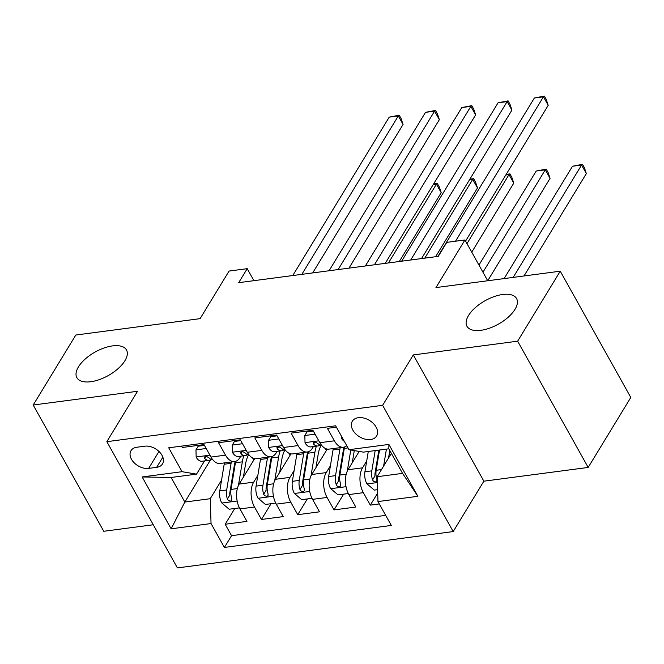 <?xml version="1.0" encoding="UTF-8"?>
<svg xmlns="http://www.w3.org/2000/svg" width="664" height="664" viewBox="0 0 664 664"><rect width="100%" height="100%" fill="white"/><g stroke="black" fill="none" stroke-linecap="round" stroke-linejoin="round"><path stroke-width="1" d="M468.543 315.466A28.411 13.471 150.8 0 1 494.074 296.617A28.411 13.471 150.8 0 1 516.567 298.543A28.411 13.471 150.8 0 1 514.99 309.349A28.411 13.471 150.8 0 1 489.459 328.199A28.411 13.471 150.8 0 1 466.958 326.273A28.411 13.471 150.8 0 1 468.543 315.466M78.452 366.877A28.411 13.471 150.8 0 1 103.982 348.019A28.411 13.471 150.8 0 1 126.484 349.953A28.411 13.471 150.8 0 1 124.898 360.751A28.411 13.471 150.8 0 1 99.368 379.601A28.411 13.471 150.8 0 1 76.875 377.675A28.411 13.471 150.8 0 1 78.452 366.877M358.361 417.681A14.21 9.578 -148.7 0 0 352.335 421.217A14.21 9.578 -148.7 0 0 355.638 433.766A14.21 9.578 -148.7 0 0 370.57 439.518A14.21 9.578 -148.7 0 0 376.604 435.991A14.21 9.578 -148.7 0 0 373.292 423.433A14.21 9.578 -148.7 0 0 358.361 417.681M588.188 467.439L630.8 397.445L560.242 271.194L517.63 341.188L413.307 354.933L382.622 405.33L453.188 531.573L483.865 481.184L588.188 467.439L517.63 341.188M382.622 405.33L106.846 441.668L177.404 567.919L453.188 531.573M106.846 441.668L137.523 391.279L33.2 405.023L103.758 531.275L153.276 524.751M33.2 405.023L75.812 335.029L200.096 318.654L229.072 271.061L247.216 268.671L238.691 282.673L438.265 256.37L446.789 242.368L464.933 239.978L435.957 287.578L560.242 271.194M336.391 427.168L327.41 428.346L334.365 440.805L319.857 442.714A17.762 10.051 82.5 0 0 328.987 449.121L343.504 447.212A17.762 10.051 -97.5 0 1 334.365 440.805M319.857 442.714L312.893 430.264L291.123 433.127L298.078 445.586L283.569 447.494A17.762 10.051 82.5 0 0 292.708 453.902L307.216 451.993A17.762 10.051 -97.5 0 1 298.078 445.586M283.569 447.494L276.606 435.044L254.835 437.916L261.79 450.366L247.282 452.275A17.762 10.051 82.5 0 0 256.42 458.683L270.929 456.774A17.762 10.051 -97.5 0 1 261.79 450.366M247.282 452.275L240.318 439.825L218.547 442.697L225.511 455.147A17.762 10.051 82.5 0 0 234.641 461.555A17.762 10.051 82.5 0 0 239.953 457.596L240.841 456.135M254.652 458.65L239.164 484.081A17.762 10.051 82.5 0 0 239.978 508.923L246.942 521.381L225.171 524.253L234.757 508.491M257.848 475.324L253.681 482.164A17.762 10.051 82.5 0 0 254.495 507.014L261.45 519.464L271.045 503.71M261.45 519.464L283.229 516.6L276.266 504.142A17.762 10.051 82.5 0 1 275.452 479.3L290.94 453.869M327.227 449.08L311.74 474.511A17.762 10.051 82.5 0 0 312.553 499.361L319.517 511.819L297.738 514.683L307.332 498.93M359.174 451.42L348.027 469.73A17.762 10.051 82.5 0 0 348.841 494.58L355.796 507.039L334.025 509.902L343.62 494.149M307.216 451.993A17.762 10.051 -97.5 0 0 312.528 448.034L313.416 446.573M270.929 456.774A17.762 10.051 -97.5 0 0 276.241 452.815L277.129 451.354M148.661 468.394L156.646 467.348A13.761 9.279 -148.7 0 0 162.489 463.92A13.761 9.279 -148.7 0 0 159.285 451.761A13.761 9.279 -148.7 0 0 144.827 446.191L136.842 447.237A13.761 9.279 -148.7 0 0 130.999 450.665A13.761 9.279 -148.7 0 0 134.203 462.825A13.761 9.279 -148.7 0 0 148.661 468.394L158.978 451.454M391.378 453.354L377.16 476.71L402.558 473.366L388.83 448.798L363.424 452.142L348.982 449.694L335.635 425.807L168.714 447.802L182.06 471.689L196.511 474.137L204.562 460.916M348.982 449.694L388.897 444.432L417.88 496.298L377.965 501.561L391.32 525.44L224.399 547.435L211.044 523.556L171.129 528.81L142.146 476.951L182.06 471.689M366.711 460.974L362.544 467.821L348.027 469.73M330.423 465.754L326.256 472.602L311.74 474.511M294.135 470.535L289.969 477.383L275.452 479.3M225.171 524.253L231.553 535.682L385.684 515.372M362.544 467.821A17.762 10.051 -97.5 0 0 363.357 492.671L370.313 505.121L379.302 503.934M334.025 509.902L327.07 497.452A17.762 10.051 -97.5 0 1 326.256 472.602M297.738 514.683L290.782 502.233A17.762 10.051 -97.5 0 1 289.969 477.383M181.504 446.117L182.26 447.478L204.031 444.606L210.994 457.064A17.762 10.051 82.5 0 0 220.133 463.472L234.641 461.555M196.511 474.137L171.105 477.482L184.833 502.05L210.239 498.705L211.044 523.556M210.538 459.845L184.833 502.05L171.129 528.81M221.56 480.105L210.239 498.705M482.952 272.223L545.293 169.826L536.221 171.022L546.223 169.104L548.124 172.515L550.066 178.359L487.725 280.756L464.933 239.978M253.914 280.664L247.216 268.671M231.553 535.682L224.399 547.435M370.313 505.121L377.692 493.012M377.965 501.561L377.16 476.71M346.757 445.71A17.762 10.051 -97.5 0 1 343.504 447.212M171.105 477.482L142.146 476.951M388.897 444.432L388.83 448.798M417.88 496.298L402.558 473.366M413.307 354.933L483.865 481.184M206.213 448.507L195.971 449.86L196.162 457.164A11.761 6.657 82.5 0 0 202.122 461.239L209.011 460.326A11.761 6.657 82.5 0 0 209.965 460.077L211.376 459.505M204.47 445.395L198.187 446.225L195.971 449.86M312.678 272.921L403.065 124.458L398.292 115.934L301.846 274.348M389.22 117.13L399.222 115.212L398.292 115.934L389.22 117.13L292.774 275.543M212.837 459.787A11.761 6.657 -97.5 0 1 209.052 457.894L206.886 456.6L205.309 456.5L204.363 457.197L204.695 458.467A11.761 6.657 82.5 0 0 209.011 460.326M399.222 115.212L401.122 118.624L403.065 124.458M243.397 477.134L245.539 464.177A28.187 15.953 -97.5 0 1 248.502 454.948M238.426 485.484L242.327 461.845A33.964 19.223 -97.5 0 1 243.796 455.745M239.43 507.877L229.155 509.23L221.718 502.88A11.761 6.657 -97.5 0 1 219.784 490.887L224.183 464.236A33.964 19.223 -97.5 0 1 224.424 462.899M252.503 457.886A28.187 15.953 -97.5 0 1 253.706 459.828A13.986 7.918 82.5 0 0 253.814 460.019M399.313 261.5L441.203 192.701L436.431 184.177L433.202 184.6M231.321 461.995A33.964 19.223 82.5 0 0 231.08 463.331L226.673 489.982A11.761 6.657 82.5 0 0 227.387 499.071L228.424 500.531L230.732 501.112L231.744 500.316L231.744 498.498A11.761 6.657 -97.5 0 1 231.031 489.409L235.429 462.758A33.964 19.223 -97.5 0 1 235.695 461.314M227.387 499.071L229.844 495.045A5.993 3.395 -97.5 0 1 229.885 492.306L234.292 465.663A28.187 15.953 -97.5 0 1 235.247 461.447M388.481 262.927L436.431 184.177L437.36 183.455L439.269 186.866L441.203 192.701M433.592 183.961L437.36 183.455M242.501 443.726L232.259 445.079L232.45 452.383A11.761 6.657 82.5 0 0 238.409 456.459L245.298 455.546A11.761 6.657 82.5 0 0 246.253 455.296L247.664 454.716M240.758 440.614L234.475 441.435L232.259 445.079M348.965 268.14L439.352 119.678L434.58 111.145L338.134 269.567M425.508 112.34L435.509 110.431L434.58 111.145L425.508 112.34L329.062 270.763M249.124 455.006A11.761 6.657 -97.5 0 1 245.34 453.114L243.173 451.819L241.596 451.719L240.65 452.408L240.982 453.686A11.761 6.657 82.5 0 0 245.298 455.546M435.509 110.431L437.41 113.843L439.352 119.678M278.789 438.945L268.546 440.298L268.737 447.594A11.761 6.657 82.5 0 0 274.688 451.669L281.586 450.765A11.761 6.657 82.5 0 0 282.532 450.516L283.951 449.935M277.046 435.833L270.763 436.655L268.546 440.298M385.253 263.359L475.631 114.897L470.867 106.364L374.421 264.787M461.795 107.56L471.789 105.642L470.867 106.364L461.795 107.56L365.349 265.982M285.412 450.225A11.761 6.657 -97.5 0 1 281.627 448.333L279.461 447.03L277.884 446.938L276.938 447.627L277.27 448.906A11.761 6.657 82.5 0 0 281.586 450.765M471.789 105.642L473.698 109.054L475.631 114.897M315.076 434.165L304.834 435.518L305.025 442.813A11.761 6.657 82.5 0 0 310.976 446.889L317.873 445.984A11.761 6.657 82.5 0 0 318.82 445.727L320.231 445.154M313.333 431.044L307.05 431.874L304.834 435.518M421.54 258.578L511.919 110.116L507.155 101.584L410.709 260.006M498.083 102.779L508.076 100.862L507.155 101.584L498.083 102.779L401.637 261.201M321.7 445.444A11.761 6.657 -97.5 0 1 317.907 443.552L315.749 442.249L314.172 442.158L313.225 442.846L313.557 444.125A11.761 6.657 82.5 0 0 317.873 445.984M508.076 100.862L509.985 104.273L511.919 110.116M341.254 435.866L341.304 438.032A11.761 6.657 82.5 0 0 344.342 441.394M465.555 241.098L548.207 105.335L543.442 96.803L455.521 241.223M534.371 97.998L544.364 96.081L543.442 96.803L534.371 97.998L437.925 256.412M544.364 96.081L546.273 99.492L548.207 105.335M279.685 472.353L281.827 459.397A28.187 15.953 -97.5 0 1 284.79 450.167M274.713 480.703L278.614 457.064A33.964 19.223 -97.5 0 1 280.083 450.964M275.718 503.096L265.442 504.449L257.997 498.1A11.761 6.657 -97.5 0 1 256.072 486.106L260.471 459.455A33.964 19.223 -97.5 0 1 260.711 458.119M288.79 453.105A28.187 15.953 -97.5 0 1 289.994 455.039A13.986 7.918 82.5 0 0 290.102 455.238M435.601 256.719L477.491 187.92L472.718 179.388L469.489 179.82M267.609 457.214A33.964 19.223 82.5 0 0 267.368 458.55L262.961 485.201A11.761 6.657 82.5 0 0 263.674 494.29L264.712 495.751L267.019 496.332L268.032 495.535L268.032 493.717A11.761 6.657 -97.5 0 1 267.318 484.629L271.717 457.977A33.964 19.223 -97.5 0 1 271.983 456.533M263.674 494.29L266.131 490.264A5.993 3.395 -97.5 0 1 266.173 487.525L270.58 460.874A28.187 15.953 -97.5 0 1 271.534 456.666M424.769 258.147L472.718 179.388L473.648 178.674L475.548 182.085L477.491 187.92M469.871 179.18L473.648 178.674M315.973 467.564L318.114 454.616A28.187 15.953 -97.5 0 1 321.077 445.386M311.001 475.914L314.902 452.284A33.964 19.223 -97.5 0 1 316.371 446.183M312.005 498.315L301.73 499.668L294.285 493.319A11.761 6.657 -97.5 0 1 292.359 481.325L296.758 454.674A33.964 19.223 -97.5 0 1 296.999 453.338M325.069 448.324A28.187 15.953 -97.5 0 1 326.281 450.258A13.986 7.918 82.5 0 0 326.389 450.449M471.747 252.171L513.778 183.139L509.006 174.607L505.777 175.039M303.896 452.433A33.964 19.223 82.5 0 0 303.656 453.769L299.248 480.421A11.761 6.657 82.5 0 0 299.962 489.509L300.999 490.97L303.307 491.551L304.319 490.754L304.319 488.936A11.761 6.657 -97.5 0 1 303.606 479.848L308.005 453.197A33.964 19.223 -97.5 0 1 308.27 451.752M299.962 489.509L302.419 485.484A5.993 3.395 -97.5 0 1 302.46 482.745L306.859 456.093A28.187 15.953 -97.5 0 1 307.822 451.877M466.983 243.638L509.006 174.607L509.935 173.885L511.836 177.305L513.778 183.139M506.159 174.4L509.935 173.885M352.26 462.783L354.277 450.59M347.289 471.133L350.775 449.993M348.293 493.535L338.017 494.887L330.572 488.538A11.761 6.657 -97.5 0 1 328.638 476.544L333.046 449.893A33.964 19.223 -97.5 0 1 333.286 448.557M340.184 447.652A33.964 19.223 82.5 0 0 339.943 448.988L335.536 475.64A11.761 6.657 82.5 0 0 336.25 484.728L337.287 486.189L339.594 486.77L340.599 485.973L340.607 484.156A11.761 6.657 -97.5 0 1 339.893 475.059L344.292 448.407A33.964 19.223 -97.5 0 1 344.558 446.972M336.25 484.728L338.698 480.694A5.993 3.395 -97.5 0 1 338.748 477.964L343.147 451.312A28.187 15.953 -97.5 0 1 344.101 447.096M536.221 171.022L478.96 265.077M550.066 178.359L545.293 169.826L546.223 169.104M388.548 458.002L389.785 450.507M383.609 466.111L386.423 449.113M377.584 489.675L374.305 490.107L366.86 483.757A11.761 6.657 -97.5 0 1 364.926 471.764L368.279 451.503M524.012 275.975L586.345 173.578L581.581 165.045L572.509 166.241L504.109 278.598M375.168 450.599L371.823 470.851A11.761 6.657 82.5 0 0 372.537 479.947L373.575 481.408L375.882 481.989L376.886 481.192L376.886 479.375A11.761 6.657 -97.5 0 1 376.181 470.278L379.526 450.018M372.537 479.947L374.986 475.914A5.993 3.395 -97.5 0 1 375.036 473.183L378.845 450.109M513.181 277.403L581.581 165.045L582.502 164.323L584.411 167.735L586.345 173.578M572.509 166.241L582.502 164.323M253.681 482.164L239.164 484.081M254.495 507.014L239.978 508.923M363.357 492.671L348.841 494.58M327.07 497.452L312.553 499.361M290.782 502.233L276.266 504.142M225.511 455.147L210.994 457.064M162.846 457.164L156.646 467.348M209.932 455.164L196.154 456.981M205.931 456.434L204.695 458.467M221.901 503.046L237.164 501.029M235.429 462.758L242.327 461.845M224.183 464.236L231.08 463.331M231.031 489.409L237.338 488.579M219.784 490.887L226.673 489.982M246.219 450.383L232.441 452.201M242.219 451.653L240.982 453.686M282.507 445.602L268.729 447.42M278.507 446.872L277.27 448.906M318.795 440.821L305.017 442.631M314.794 442.091L313.557 444.125M342.292 437.725L341.304 437.85M258.188 498.266L273.443 496.249M271.717 457.977L278.614 457.064M260.471 459.455L267.368 458.55M267.318 484.629L273.626 483.799M256.072 486.106L262.961 485.201M294.476 493.476L309.731 491.468M308.005 453.197L314.902 452.284M296.758 454.674L303.656 453.769M303.606 479.848L309.914 479.01M292.359 481.325L299.248 480.421M330.763 488.696L346.019 486.687M344.292 448.407L347.994 447.926M333.046 449.893L339.943 448.988M339.893 475.059L346.193 474.229M328.638 476.544L335.536 475.64M367.051 483.915L377.351 482.562M376.181 470.278L381.501 469.581M364.926 471.764L371.823 470.851"/></g></svg>
